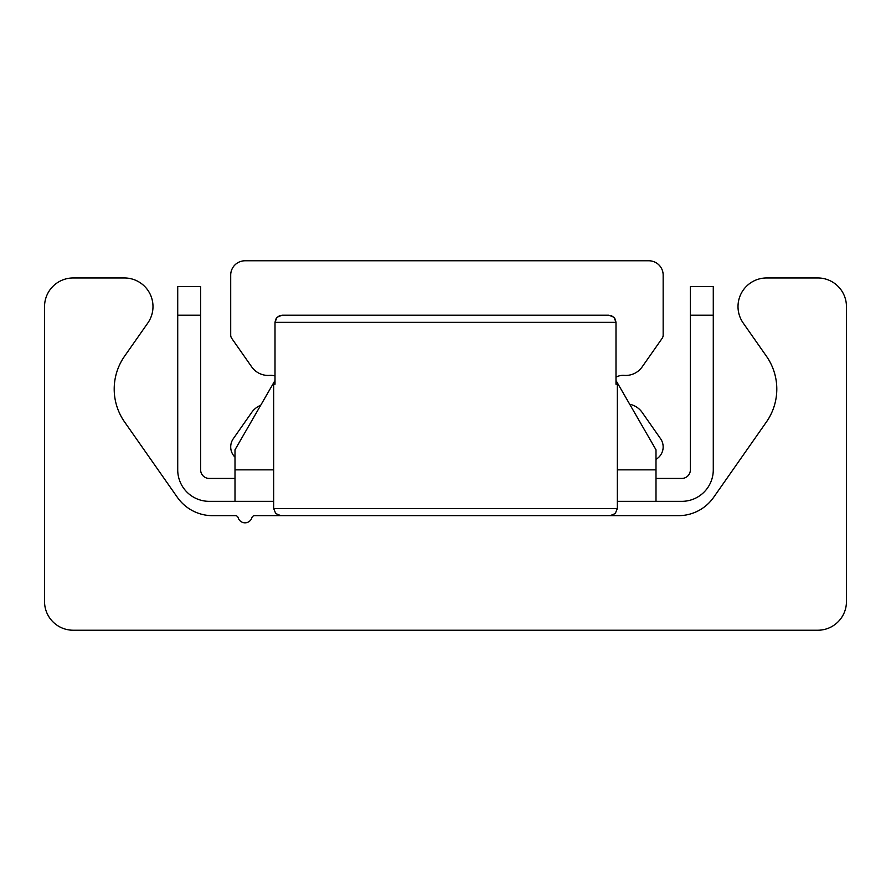 <?xml version="1.0" encoding="UTF-8"?>
<svg xmlns="http://www.w3.org/2000/svg" width="891" height="891" viewBox="0 0 891 891"><rect width="100%" height="100%" fill="white"/><g stroke="black" fill="none" stroke-linecap="round" stroke-linejoin="round"><path stroke-width="1.34" d="M73.185 630.227A28.635 28.635 0 0 1 44.55 601.581L44.55 306.604A28.635 28.635 0 0 1 73.185 277.959L124.35 277.959A28.635 28.635 0 0 1 147.806 323.021L124.562 356.222A57.28 57.28 0 0 0 124.562 421.933L177.365 497.345A42.957 42.957 0 0 0 212.559 515.666L235.424 515.666A2.862 2.862 0 0 1 238.164 517.716A7.161 7.161 0 0 0 251.886 517.716A2.862 2.862 0 0 1 254.626 515.666L678.441 515.666A42.957 42.957 0 0 0 713.635 497.345L766.438 421.933A57.28 57.28 0 0 0 766.438 356.222L743.194 323.021A28.635 28.635 0 0 1 766.65 277.959L817.815 277.959A28.635 28.635 0 0 1 846.45 306.604L846.45 601.581A28.635 28.635 0 0 1 817.815 630.227L73.185 630.227M273.66 501.343L235.001 501.343L235.001 449.799L275.007 380.49M615.993 380.49L655.999 449.799L655.999 501.343L617.34 501.343M690.369 315.191L713.279 315.191L713.279 286.557L690.369 286.557L690.369 469.847A8.587 8.587 0 0 1 681.771 478.434L655.999 478.434M177.721 286.557L177.721 315.191L200.631 315.191L200.631 286.557L177.721 286.557M200.631 315.191L200.631 469.847A8.587 8.587 0 0 0 209.229 478.434L235.001 478.434M713.279 315.191L713.279 469.847A31.508 31.508 0 0 1 681.771 501.343L655.999 501.343M177.721 315.191L177.721 469.847A31.508 31.508 0 0 0 209.229 501.343L235.001 501.343M235.001 457.161A14.323 14.323 0 0 1 233.297 438.717L251.708 412.422A20.047 20.047 0 0 1 260.684 405.305M275.007 375.969A14.323 14.323 0 0 0 269.683 375.378A20.047 20.047 0 0 1 251.708 366.892L231.738 338.368A5.725 5.725 0 0 1 230.702 335.083L230.702 275.096A14.323 14.323 0 0 1 245.025 260.773L648.837 260.773A14.323 14.323 0 0 1 663.16 275.096L663.16 335.083A5.725 5.725 0 0 1 662.124 338.368L642.155 366.892A20.047 20.047 0 0 1 624.179 375.378A14.323 14.323 0 0 0 615.993 377.205M629.714 404.269A20.047 20.047 0 0 1 642.155 412.422L660.565 438.717A14.323 14.323 0 0 1 655.999 459.333M611.36 315.67L614.144 317.575L615.993 322.353L615.325 319.368L613.676 317.096L608.765 315.191L282.235 315.191L608.765 315.191M615.993 384.255L617.34 383.921L615.993 384.255L615.993 322.353L275.007 322.353L275.675 319.368L277.324 317.096L282.235 315.191L279.596 315.692L276.856 317.575L275.007 322.353L275.007 384.255L273.66 383.921L275.007 384.255M235.001 469.847L273.66 469.847M617.34 469.847L655.999 469.847M617.34 383.921L617.34 508.505L273.66 508.505L275.72 513.528L280.821 515.666M617.34 508.505L615.28 513.528L610.179 515.666L615.28 513.528L617.34 508.505M273.66 383.921L273.66 508.505"/></g></svg>
